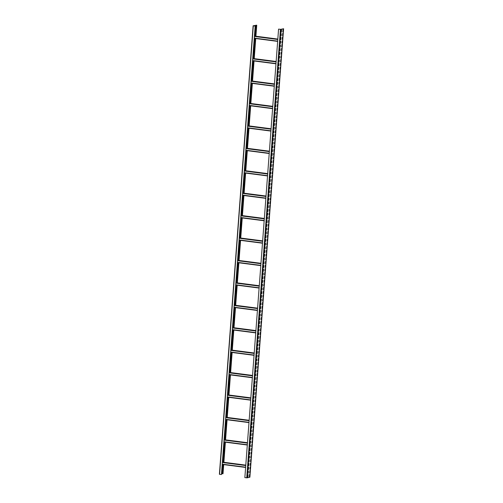 <?xml version="1.0" encoding="UTF-8"?>
<svg xmlns="http://www.w3.org/2000/svg" width="503" height="503" viewBox="0 0 503 503"><rect width="100%" height="100%" fill="white"/><g stroke="black" fill="none" stroke-linecap="round" stroke-linejoin="round"><path stroke-width="0.75" d="M256.561 25.295L253.116 25.785L255.172 26.081L253.267 25.798L256.587 25.232L255.744 36.203M223.533 464.583L222.992 473.713M255.568 38.524L254.053 58.625M253.883 60.945L252.368 81.052M252.192 83.372L250.683 103.473M250.507 105.793L248.998 125.901M248.822 128.221L247.313 148.322M247.136 150.642L245.627 170.75M245.451 173.07L243.936 193.171M243.766 195.491L242.251 215.598M242.075 217.918L240.566 238.02M240.39 240.34L238.881 260.447M238.705 262.767L237.196 282.868M237.02 285.188L235.511 305.296M235.335 307.616L233.82 327.717M233.65 330.037L232.135 350.145M231.958 352.465L230.449 372.566M230.273 374.886L228.764 394.993M228.588 397.313L227.079 417.415M226.903 419.735L225.394 439.842M225.218 442.162L223.703 462.263M222.037 470.777L221.748 472.996M222.32 467.036L222.024 469.261M222.508 464.451L222.307 465.52M222.879 459.566L222.59 461.785M223.162 455.825L222.867 458.044M223.439 452.09L223.15 454.31M223.722 448.349L223.433 450.575M224.005 444.614L223.716 446.834M224.2 442.03L223.992 443.099M224.564 437.138L224.275 439.358M224.847 433.404L224.558 435.623M225.124 429.663L224.835 431.882M225.407 425.928L225.118 428.147M225.69 422.187L225.401 424.413M225.885 419.603L225.677 420.671M226.249 414.717L225.96 416.937M226.532 410.976L226.243 413.196M226.815 407.241L226.52 409.461M227.092 403.5L226.803 405.726M227.375 399.766L227.086 401.985M227.57 397.181L227.369 398.25M227.934 392.29L227.645 394.509M228.217 388.555L227.928 390.774M228.5 384.814L228.211 387.033M228.783 381.079L228.488 383.299M229.06 377.338L228.771 379.564M229.255 374.754L229.054 375.823M229.626 369.868L229.33 372.088M229.902 366.127L229.613 368.347M230.185 362.393L229.896 364.612M230.468 358.652L230.173 360.877M230.745 354.917L230.456 357.136M230.94 352.333L230.739 353.402M231.311 347.441L231.022 349.66M231.587 343.706L231.298 345.926M231.87 339.965L231.581 342.185M232.153 336.23L231.864 338.45M232.436 332.489L232.141 334.715M232.625 329.905L232.424 330.974M232.996 325.02L232.707 327.239M233.279 321.279L232.983 323.498M233.555 317.544L233.266 319.763M233.838 313.803L233.549 316.029M234.121 310.068L233.832 312.288M234.316 307.484L234.109 308.553M234.681 302.592L234.392 304.812M234.964 298.857L234.675 301.077M235.241 295.116L234.951 297.336M235.523 291.382L235.234 293.601M235.806 287.641L235.517 289.866M236.001 285.056L235.794 286.125M236.366 280.171L236.077 282.39M236.649 276.43L236.36 278.649M236.932 272.695L236.636 274.915M237.209 268.954L236.919 271.18M237.491 265.219L237.202 267.439M237.686 262.635L237.485 263.704M238.051 257.743L237.762 259.963M238.334 254.009L238.045 256.228M238.617 250.268L238.328 252.487M238.9 246.533L238.604 248.752M239.177 242.792L238.887 245.018M239.371 240.208L239.17 241.277M239.742 235.322L239.447 237.542M240.019 231.581L239.73 233.801M240.302 227.846L240.013 230.066M240.585 224.105L240.289 226.331M240.862 220.371L240.572 222.59M241.056 217.786L240.855 218.855M241.427 212.895L241.138 215.114M241.704 209.16L241.415 211.379M241.987 205.419L241.698 207.638M242.27 201.684L241.981 203.904M242.553 197.943L242.257 200.169M242.742 195.359L242.54 196.428M243.112 190.474L242.823 192.693M243.395 186.732L243.1 188.952M243.672 182.998L243.383 185.217M243.955 179.257L243.666 181.482M244.238 175.522L243.949 177.741M244.433 172.938L244.225 174.007M244.798 168.046L244.508 170.266M245.08 164.311L244.791 166.531M245.357 160.57L245.068 162.79M245.64 156.835L245.351 159.055M245.923 153.094L245.634 155.32M246.118 150.51L245.91 151.579M246.483 145.625L246.193 147.844M246.766 141.884L246.476 144.103M247.048 138.149L246.753 140.368M247.325 134.408L247.036 136.634M247.608 130.673L247.319 132.893M247.803 128.089L247.602 129.158M248.168 123.197L247.878 125.417M248.451 119.463L248.161 121.682M248.734 115.721L248.444 117.941M249.016 111.987L248.721 114.206M249.293 108.246L249.004 110.471M249.488 105.661L249.287 106.73M249.859 100.776L249.563 102.996M250.136 97.035L249.846 99.254M250.419 93.3L250.129 95.52M250.701 89.559L250.406 91.785M250.978 85.824L250.689 88.044M251.173 83.24L250.972 84.309M251.544 78.349L251.255 80.568M251.821 74.614L251.531 76.833M252.104 70.873L251.814 73.092M252.387 67.138L252.097 69.357M252.669 63.397L252.374 65.623M252.858 60.813L252.657 61.882M253.229 55.927L252.94 58.147M253.512 52.186L253.216 54.406M253.789 48.451L253.499 50.671M254.072 44.71L253.782 46.936M254.355 40.976L254.065 43.195M254.549 38.391L254.342 39.46M254.914 33.5L254.625 35.719M255.197 29.765L254.908 31.985M255.474 26.024L255.184 28.243M253.141 25.804L219.396 474.272L221.446 474.568L255.228 26.062M255.172 26.081L221.446 474.568M278.574 29.111L280.705 29.344L283.604 28.728L280.844 29.363L278.574 29.111L244.854 477.599L247.124 477.85L249.859 477.196M247.935 476.932L248.105 474.687L247.671 476.938M248.218 473.191L248.388 470.953L247.954 473.204M248.501 469.456L248.664 467.212L248.237 469.469M248.778 465.715L248.947 463.477L248.513 465.728M249.06 461.98L249.23 459.736L248.796 461.993M249.343 458.246L249.507 456.001L249.079 458.252M249.62 454.505L249.79 452.266L249.356 454.517M249.903 450.77L250.073 448.525L249.639 450.776M250.186 447.029L250.356 444.79L249.922 447.041M250.463 443.294L250.632 441.049L250.198 443.306M250.746 439.553L250.915 437.314L250.481 439.565M251.028 435.818L251.198 433.573L250.764 435.831M251.311 432.083L251.475 429.839L251.047 432.09M251.588 428.342L251.758 426.104L251.324 428.355M251.871 424.607L252.041 422.363L251.607 424.62M252.154 420.866L252.317 418.628L251.89 420.879M252.431 417.132L252.6 414.887L252.166 417.144M252.713 413.397L252.883 411.152L252.449 413.403M252.996 409.656L253.166 407.417L252.732 409.668M253.273 405.921L253.443 403.676L253.009 405.927M253.556 402.18L253.726 399.942L253.292 402.193M253.839 398.445L254.009 396.201L253.575 398.458M254.116 394.704L254.285 392.466L253.852 394.717M254.399 390.969L254.568 388.725L254.134 390.982M254.681 387.235L254.851 384.99L254.417 387.241M254.964 383.493L255.128 381.255L254.7 383.506M255.241 379.759L255.411 377.514L254.977 379.771M255.524 376.018L255.694 373.779L255.26 376.03M255.807 372.283L255.97 370.038L255.543 372.295M256.084 368.548L256.253 366.303L255.82 368.554M256.367 364.807L256.536 362.569L256.102 364.82M256.649 361.072L256.819 358.828L256.385 361.079M256.926 357.331L257.096 355.093L256.662 357.344M257.209 353.596L257.379 351.352L256.945 353.609M257.492 349.862L257.662 347.617L257.228 349.868M257.769 346.121L257.938 343.876L257.505 346.133M258.052 342.386L258.221 340.141L257.788 342.392M258.335 338.645L258.504 336.406L258.07 338.657M258.617 334.91L258.781 332.665L258.353 334.923M258.894 331.169L259.064 328.931L258.63 331.181M259.177 327.434L259.347 325.19L258.913 327.447M259.46 323.699L259.623 321.455L259.196 323.706M259.737 319.958L259.906 317.72L259.473 319.971M260.02 316.224L260.189 313.979L259.755 316.23M260.303 312.482L260.472 310.244L260.038 312.495M260.579 308.748L260.749 306.503L260.315 308.76M260.862 305.013L261.032 302.768L260.598 305.019M261.145 301.272L261.315 299.027L260.881 301.284M261.428 297.537L261.591 295.292L261.164 297.543M261.705 293.796L261.874 291.558L261.441 293.809M261.988 290.061L262.157 287.817L261.723 290.074M262.27 286.32L262.434 284.082L262.006 286.333M262.547 282.585L262.717 280.341L262.283 282.598M262.83 278.851L263 276.606L262.566 278.857M263.113 275.11L263.283 272.871L262.849 275.122M263.39 271.375L263.559 269.13L263.126 271.381M263.673 267.634L263.842 265.395L263.409 267.646M263.956 263.899L264.125 261.654L263.691 263.912M264.232 260.164L264.402 257.92L263.968 260.17M264.515 256.423L264.685 254.178L264.251 256.436M264.798 252.688L264.968 250.444L264.534 252.695M265.081 248.947L265.244 246.709L264.817 248.96M265.358 245.213L265.527 242.968L265.094 245.225M265.641 241.471L265.81 239.233L265.377 241.484M265.924 237.737L266.087 235.492L265.659 237.749M266.2 234.002L266.37 231.757L265.936 234.008M266.483 230.261L266.653 228.022L266.219 230.273M266.766 226.526L266.936 224.281L266.502 226.532M267.043 222.785L267.212 220.547L266.779 222.798M267.326 219.05L267.495 216.806L267.062 219.063M267.609 215.315L267.778 213.071L267.344 215.322M267.885 211.574L268.055 209.33L267.621 211.587M268.168 207.84L268.338 205.595L267.904 207.846M268.451 204.099L268.621 201.86L268.187 204.111M268.734 200.364L268.898 198.119L268.47 200.376M269.011 196.623L269.18 194.384L268.747 196.635M269.294 192.888L269.463 190.643L269.03 192.901M269.577 189.153L269.74 186.909L269.312 189.159M269.853 185.412L270.023 183.174L269.589 185.425M270.136 181.677L270.306 179.433L269.872 181.684M270.419 177.936L270.589 175.698L270.155 177.949M270.696 174.201L270.865 171.957L270.432 174.214M270.979 170.467L271.148 168.222L270.715 170.473M271.262 166.726L271.431 164.481L270.998 166.738M271.545 162.991L271.708 160.746L271.28 162.997M271.821 159.25L271.991 157.011L271.557 159.262M272.104 155.515L272.274 153.27L271.84 155.528M272.387 151.774L272.551 149.536L272.123 151.787M272.664 148.039L272.833 145.795L272.4 148.052M272.947 144.304L273.116 142.06L272.683 144.311M273.23 140.563L273.399 138.325L272.966 140.576M273.506 136.829L273.676 134.584L273.242 136.835M273.789 133.088L273.959 130.849L273.525 133.1M274.072 129.353L274.242 127.108L273.808 129.365M274.349 125.618L274.519 123.373L274.085 125.624M274.632 121.877L274.801 119.632L274.368 121.889M274.915 118.142L275.084 115.897L274.651 118.148M275.198 114.401L275.361 112.163L274.934 114.414M275.474 110.666L275.644 108.422L275.21 110.679M275.757 106.925L275.927 104.687L275.493 106.938M276.04 103.19L276.204 100.946L275.776 103.203M276.317 99.456L276.487 97.211L276.053 99.462M276.6 95.715L276.769 93.476L276.336 95.727M276.883 91.98L277.052 89.735L276.619 91.986M277.159 88.239L277.329 86L276.895 88.251M277.442 84.504L277.612 82.259L277.178 84.517M277.725 80.769L277.895 78.525L277.461 80.776M278.002 77.028L278.172 74.784L277.738 77.041M278.285 73.293L278.455 71.049L278.021 73.3M278.568 69.552L278.737 67.314L278.304 69.565M278.851 65.818L279.014 63.573L278.587 65.83M279.127 62.076L279.297 59.838L278.863 62.089M279.41 58.342L279.58 56.097L279.146 58.354M279.693 54.607L279.857 52.362L279.429 54.613M279.97 50.866L280.14 48.628L279.706 50.878M280.253 47.131L280.423 44.886L279.989 47.137M280.536 43.39L280.705 41.152L280.272 43.403M280.812 39.655L280.982 37.411L280.548 39.668M281.095 35.92L281.265 33.676L280.831 35.927M281.378 32.179L281.548 29.935L281.114 32.192M249.576 476.555L249.739 474.316L249.312 476.567M249.853 472.82L250.022 470.575L249.589 472.833M250.136 469.085L250.305 466.841L249.872 469.092M250.419 465.344L250.582 463.106L250.154 465.357M250.695 461.609L250.865 459.365L250.431 461.616M250.978 457.868L251.148 455.63L250.714 457.881M251.261 454.134L251.431 451.889L250.997 454.146M251.538 450.399L251.707 448.154L251.274 450.405M251.821 446.658L251.99 444.413L251.557 446.67M252.104 442.923L252.273 440.678L251.84 442.929M252.38 439.182L252.55 436.944L252.116 439.194M252.663 435.447L252.833 433.202L252.399 435.46M252.946 431.706L253.116 429.468L252.682 431.719M253.229 427.971L253.393 425.727L252.965 427.984M253.506 424.236L253.675 421.992L253.242 424.243M253.789 420.495L253.958 418.257L253.525 420.508M254.072 416.761L254.235 414.516L253.808 416.767M254.348 413.02L254.518 410.781L254.084 413.032M254.631 409.285L254.801 407.04L254.367 409.297M254.914 405.55L255.084 403.305L254.65 405.556M255.191 401.809L255.361 399.564L254.927 401.822M255.474 398.074L255.643 395.83L255.21 398.08M255.757 394.333L255.926 392.095L255.493 394.346M256.033 390.598L256.203 388.354L255.769 390.611M256.316 386.857L256.486 384.619L256.052 386.87M256.599 383.123L256.769 380.878L256.335 383.135M256.882 379.388L257.046 377.143L256.618 379.394M257.159 375.647L257.329 373.408L256.895 375.659M257.442 371.912L257.611 369.667L257.178 371.918M257.725 368.171L257.888 365.933L257.461 368.183M258.001 364.436L258.171 362.191L257.737 364.449M258.284 360.701L258.454 358.457L258.02 360.708M258.567 356.96L258.737 354.716L258.303 356.973M258.844 353.225L259.014 350.981L258.58 353.232M259.127 349.484L259.296 347.246L258.863 349.497M259.41 345.75L259.579 343.505L259.146 345.762M259.693 342.009L259.856 339.77L259.429 342.021M259.969 338.274L260.139 336.029L259.705 338.286M260.252 334.539L260.422 332.294L259.988 334.545M260.535 330.798L260.699 328.56L260.271 330.811M260.812 327.063L260.982 324.819L260.548 327.069M261.095 323.322L261.264 321.084L260.831 323.335M261.378 319.587L261.547 317.343L261.114 319.6M261.654 315.853L261.824 313.608L261.39 315.859M261.937 312.111L262.107 309.867L261.673 312.124M262.22 308.377L262.39 306.132L261.956 308.383M262.497 304.636L262.667 302.397L262.233 304.648M262.78 300.901L262.95 298.656L262.516 300.913M263.063 297.16L263.232 294.921L262.799 297.172M263.346 293.425L263.509 291.18L263.082 293.438M263.622 289.69L263.792 287.446L263.358 289.697M263.905 285.949L264.075 283.711L263.641 285.962M264.188 282.214L264.352 279.97L263.924 282.221M264.465 278.473L264.635 276.235L264.201 278.486M264.748 274.739L264.918 272.494L264.484 274.751M265.031 271.004L265.2 268.759L264.767 271.01M265.307 267.263L265.477 265.018L265.043 267.275M265.59 263.528L265.76 261.283L265.326 263.534M265.873 259.787L266.043 257.549L265.609 259.8M266.15 256.052L266.32 253.808L265.886 256.065M266.433 252.311L266.603 250.073L266.169 252.324M266.716 248.576L266.886 246.332L266.452 248.589M266.999 244.842L267.162 242.597L266.735 244.848M267.275 241.1L267.445 238.862L267.011 241.113M267.558 237.366L267.728 235.121L267.294 237.372M267.841 233.625L268.005 231.386L267.577 233.637M268.118 229.89L268.288 227.645L267.854 229.902M268.401 226.155L268.571 223.91L268.137 226.161M268.684 222.414L268.854 220.169L268.42 222.427M268.96 218.679L269.13 216.435L268.696 218.686M269.243 214.938L269.413 212.7L268.979 214.951M269.526 211.203L269.696 208.959L269.262 211.216M269.809 207.462L269.973 205.224L269.545 207.475M270.086 203.728L270.256 201.483L269.822 203.74M270.369 199.993L270.539 197.748L270.105 199.999M270.652 196.252L270.815 194.013L270.388 196.264M270.928 192.517L271.098 190.272L270.664 192.523M271.211 188.776L271.381 186.538L270.947 188.788M271.494 185.041L271.664 182.796L271.23 185.054M271.771 181.306L271.941 179.062L271.507 181.313M272.054 177.565L272.224 175.321L271.79 177.578M272.337 173.831L272.507 171.586L272.073 173.837M272.613 170.089L272.783 167.851L272.349 170.102M272.896 166.355L273.066 164.11L272.632 166.367M273.179 162.614L273.349 160.375L272.915 162.626M273.462 158.879L273.626 156.634L273.198 158.891M273.739 155.144L273.909 152.899L273.475 155.15M274.022 151.403L274.192 149.165L273.758 151.416M274.305 147.668L274.468 145.424L274.041 147.675M274.581 143.927L274.751 141.689L274.317 143.94M274.864 140.192L275.034 137.948L274.6 140.205M275.147 136.458L275.317 134.213L274.883 136.464M275.424 132.717L275.594 130.472L275.16 132.729M275.707 128.982L275.877 126.737L275.443 128.988M275.99 125.241L276.16 123.002L275.726 125.253M276.266 121.506L276.436 119.261L276.002 121.519M276.549 117.765L276.719 115.527L276.285 117.777M276.832 114.03L277.002 111.785L276.568 114.043M277.115 110.295L277.279 108.051L276.851 110.302M277.392 106.554L277.562 104.316L277.128 106.567M277.675 102.819L277.845 100.575L277.411 102.826M277.958 99.078L278.121 96.84L277.694 99.091M278.234 95.344L278.404 93.099L277.97 95.356M278.517 91.609L278.687 89.364L278.253 91.615M278.8 87.868L278.97 85.623L278.536 87.88M279.077 84.133L279.247 81.888L278.813 84.139M279.36 80.392L279.53 78.154L279.096 80.405M279.643 76.657L279.813 74.413L279.379 76.67M279.926 72.916L280.089 70.678L279.662 72.929M280.202 69.181L280.372 66.937L279.938 69.194M280.485 65.447L280.655 63.202L280.221 65.453M280.768 61.706L280.932 59.467L280.504 61.718M281.045 57.971L281.215 55.726L280.781 57.977M281.328 54.23L281.498 51.991L281.064 54.242M281.611 50.495L281.781 48.25L281.347 50.507M281.887 46.76L282.057 44.516L281.623 46.766M282.17 43.019L282.34 40.774L281.906 43.032M282.453 39.284L282.623 37.04L282.189 39.291M282.73 35.543L282.9 33.305L282.466 35.556M283.013 31.808L283.183 29.564L282.749 31.821M247.96 474.719L247.797 476.913M248.243 470.984L248.08 473.172M248.526 467.243L248.363 469.437M248.803 463.508L248.639 465.703M249.086 459.767L248.922 461.961M249.369 456.032L249.205 458.227M249.651 452.298L249.482 454.486M249.928 448.557L249.765 450.751M250.211 444.822L250.048 447.01M250.494 441.081L250.324 443.275M250.771 437.346L250.607 439.54M251.054 433.611L250.89 435.799M251.337 429.87L251.167 432.064M251.613 426.135L251.45 428.323M251.896 422.394L251.733 424.589M252.179 418.659L252.016 420.854M252.456 414.918L252.292 417.113M252.739 411.184L252.575 413.378M253.022 407.449L252.858 409.637M253.305 403.708L253.135 405.902M253.581 399.973L253.418 402.161M253.864 396.232L253.701 398.426M254.147 392.497L253.977 394.692M254.424 388.762L254.26 390.95M254.707 385.021L254.543 387.216M254.99 381.287L254.826 383.475M255.266 377.546L255.103 379.74M255.549 373.811L255.386 376.005M255.832 370.07L255.669 372.264M256.115 366.335L255.945 368.529M256.392 362.6L256.228 364.788M256.675 358.859L256.511 361.053M256.958 355.124L256.788 357.312M257.234 351.383L257.071 353.578M257.517 347.648L257.354 349.843M257.8 343.914L257.63 346.102M258.077 340.173L257.913 342.367M258.36 336.438L258.196 338.626M258.643 332.697L258.479 334.891M258.919 328.962L258.756 331.156M259.202 325.221L259.039 327.415M259.485 321.486L259.322 323.68M259.768 317.751L259.598 319.939M260.045 314.01L259.881 316.205M260.328 310.276L260.164 312.464M260.611 306.534L260.441 308.729M260.887 302.8L260.724 304.994M261.17 299.065L261.007 301.253M261.453 295.324L261.283 297.518M261.73 291.589L261.566 293.777M262.013 287.848L261.849 290.042M262.296 284.113L262.132 286.308M262.572 280.378L262.409 282.567M262.855 276.637L262.692 278.832M263.138 272.903L262.975 275.091M263.421 269.162L263.251 271.356M263.698 265.427L263.534 267.615M263.981 261.686L263.817 263.88M264.264 257.951L264.094 260.145M264.54 254.216L264.377 256.404M264.823 250.475L264.66 252.669M265.106 246.74L264.943 248.928M265.383 242.999L265.219 245.194M265.666 239.265L265.502 241.459M265.949 235.53L265.785 237.718M266.232 231.789L266.062 233.983M266.508 228.054L266.345 230.242M266.791 224.313L266.628 226.507M267.074 220.578L266.904 222.766M267.351 216.837L267.187 219.031M267.634 213.102L267.47 215.297M267.917 209.367L267.747 211.556M268.193 205.626L268.03 207.821M268.476 201.892L268.313 204.08M268.759 198.151L268.596 200.345M269.036 194.416L268.872 196.61M269.319 190.681L269.155 192.869M269.602 186.94L269.438 189.134M269.885 183.205L269.715 185.393M270.161 179.464L269.998 181.658M270.444 175.729L270.281 177.917M270.727 171.988L270.557 174.183M271.004 168.254L270.84 170.448M271.287 164.519L271.123 166.707M271.57 160.778L271.4 162.972M271.846 157.043L271.683 159.231M272.129 153.302L271.966 155.496M272.412 149.567L272.249 151.761M272.689 145.832L272.525 148.02M272.972 142.091L272.808 144.286M273.255 138.356L273.091 140.544M273.538 134.615L273.368 136.81M273.814 130.881L273.651 133.069M274.097 127.14L273.934 129.334M274.38 123.405L274.21 125.599M274.657 119.67L274.493 121.858M274.94 115.929L274.776 118.123M275.223 112.194L275.059 114.382M275.499 108.453L275.336 110.647M275.782 104.718L275.619 106.913M276.065 100.984L275.902 103.172M276.348 97.242L276.178 99.437M276.625 93.508L276.461 95.696M276.908 89.767L276.744 91.961M277.191 86.032L277.021 88.22M277.467 82.291L277.304 84.485M277.75 78.556L277.587 80.75M278.033 74.821L277.863 77.009M278.31 71.08L278.146 73.275M278.593 67.345L278.429 69.533M278.876 63.604L278.712 65.799M279.152 59.87L278.989 62.064M279.435 56.135L279.272 58.323M279.718 52.394L279.555 54.588M280.001 48.659L279.831 50.847M280.278 44.918L280.114 47.112M280.561 41.183L280.397 43.371M280.844 37.442L280.674 39.636M281.12 33.707L280.957 35.902M281.403 29.973L281.24 32.161M249.601 474.348L249.431 476.542M249.689 472.807L249.853 470.613L249.714 472.801M249.972 469.073L250.136 466.878L249.997 469.066M250.255 465.332L250.419 463.144L250.28 465.325M250.72 459.396L250.557 461.591M251.003 455.661L250.84 457.856M251.286 451.92L251.123 454.115M251.569 448.186L251.399 450.38M251.846 444.451L251.682 446.639M252.129 440.71L251.965 442.904M252.412 436.975L252.242 439.163M252.688 433.234L252.525 435.428M252.971 429.499L252.808 431.693M253.254 425.764L253.091 427.952M253.531 422.023L253.367 424.218L253.506 422.03M253.814 418.289L253.65 420.477L253.789 418.295M254.097 414.547L253.933 416.742L254.072 414.554M254.38 410.813L254.21 413.007M254.468 409.272L254.631 407.078L254.493 409.266M254.751 405.537L254.914 403.343L254.776 405.531M255.027 401.796L255.197 399.608L255.052 401.79M255.499 395.861L255.335 398.055M255.782 392.126L255.618 394.314M256.065 388.385L255.895 390.58M256.341 384.65L256.178 386.845M256.624 380.916L256.461 383.104M256.907 377.175L256.744 379.369M257.184 373.44L257.02 375.628M257.467 369.699L257.303 371.893M257.75 365.964L257.586 368.158M258.033 362.223L257.863 364.417L258.008 362.229M258.309 358.488L258.146 360.682L258.284 358.494M258.592 354.753L258.429 356.941L258.567 354.76M258.875 351.012L258.705 353.207M258.963 349.472L259.127 347.284L258.988 349.466M259.246 345.737L259.41 343.543L259.271 345.731M259.529 342.002L259.693 339.808L259.548 341.996M259.994 336.067L259.831 338.255M260.277 332.326L260.114 334.52M260.56 328.591L260.397 330.779M260.837 324.85L260.673 327.044M261.12 321.115L260.956 323.31M261.403 317.374L261.239 319.568M261.686 313.639L261.516 315.834M261.962 309.905L261.799 312.093M262.245 306.164L262.082 308.358M262.528 302.429L262.359 304.617L262.503 302.435M262.805 298.688L262.641 300.882L262.78 298.694M263.088 294.953L262.924 297.147L263.063 294.959M263.371 291.218L263.207 293.406L263.346 291.218M263.647 287.477L263.484 289.671M263.742 285.937L263.905 283.749L263.767 285.93M264.025 282.202L264.188 280.008L264.05 282.196M264.301 278.461L264.471 276.273L264.327 278.461M264.773 272.525L264.609 274.72M265.056 268.791L264.892 270.985M265.339 265.056L265.169 267.244M265.615 261.315L265.452 263.509M265.898 257.58L265.735 259.768M266.181 253.839L266.012 256.033M266.458 250.104L266.294 252.299M266.741 246.369L266.577 248.557M267.024 242.628L266.86 244.823M267.3 238.894L267.137 241.082L267.275 238.9M267.583 235.153L267.42 237.347L267.558 235.159M267.866 231.418L267.703 233.612L267.841 231.424M268.149 227.677L267.98 229.871M268.426 223.942L268.262 226.136M268.52 222.401L268.684 220.213L268.545 222.395M268.797 218.667L268.967 216.472L268.822 218.66M269.268 212.731L269.105 214.919M269.551 208.99L269.388 211.185M269.834 205.255L269.665 207.45M270.111 201.521L269.948 203.709M270.394 197.78L270.23 199.974M270.677 194.045L270.513 196.233M270.954 190.304L270.79 192.498M271.236 186.569L271.073 188.763M271.519 182.828L271.356 185.022M271.802 179.093L271.633 181.287L271.777 179.099M272.079 175.358L271.916 177.546L272.054 175.365M272.362 171.617L272.198 173.812L272.337 171.624M272.645 167.883L272.475 170.071M272.733 166.342L272.896 164.148L272.758 166.336M273.204 160.407L273.041 162.601M273.299 158.866L273.462 156.672L273.324 158.86M273.764 152.931L273.601 155.125M274.047 149.196L273.884 151.384M274.33 145.455L274.166 147.649M274.613 141.72L274.443 143.915M274.889 137.979L274.726 140.174M275.172 134.244L275.009 136.439M275.455 130.51L275.286 132.698M275.732 126.769L275.569 128.963M276.015 123.034L275.851 125.222M276.298 119.293L276.128 121.487M276.575 115.558L276.411 117.752L276.549 115.564M276.857 111.823L276.694 114.011L276.832 111.823M277.14 108.082L276.977 110.276L277.115 108.088M277.228 106.542L277.392 104.354L277.254 106.535M277.511 102.807L277.675 100.613L277.537 102.801M277.983 96.872L277.819 99.066M278.266 93.13L278.096 95.325M278.543 89.396L278.379 91.59M278.825 85.661L278.662 87.849M279.108 81.92L278.939 84.114M279.385 78.185L279.222 80.373M279.668 74.444L279.505 76.638M279.951 70.709L279.781 72.904M280.228 66.974L280.064 69.163M280.511 63.233L280.347 65.428M280.793 59.499L280.63 61.687M281.07 55.758L280.907 57.952M281.353 52.023L281.19 54.217L281.328 52.029M281.636 48.282L281.473 50.476L281.611 48.288M281.919 44.547L281.749 46.741M282.007 43.007L282.17 40.818L282.032 43M282.29 39.272L282.453 37.077L282.315 39.265M282.761 33.336L282.592 35.524M283.038 29.595L282.875 31.79M221.559 473.82L222.703 473.688M222.012 472.983L222.175 470.745L221.873 472.965M222.288 469.249L222.458 467.004L222.15 469.23M222.647 464.47L222.301 465.571L222.389 464.439M222.854 461.773L223.024 459.528L222.716 461.754M223.131 458.038L223.301 455.793L222.992 458.019M223.414 454.297L223.584 452.059L223.275 454.278M223.697 450.562L223.866 448.318L223.558 450.543M223.98 446.821L224.143 444.583L223.835 446.809M224.338 442.049L223.992 443.149L224.074 442.011M224.539 439.352L224.709 437.107L224.401 439.333M224.822 435.611L224.986 433.372L224.684 435.592M225.099 431.876L225.269 429.631L224.96 431.857M225.382 428.135L225.551 425.896L225.243 428.116M225.665 424.4L225.834 422.155L225.526 424.381M226.023 419.621L225.677 420.722L225.759 419.59M226.224 416.924L226.394 414.679L226.086 416.905M226.507 413.189L226.677 410.945L226.369 413.17M226.784 409.448L226.954 407.21L226.646 409.429M227.067 405.714L227.237 403.469L226.928 405.695M227.35 401.972L227.519 399.734L227.211 401.96M227.708 397.2L227.362 398.301L227.45 397.163M227.909 394.503L228.079 392.258L227.771 394.484M228.192 390.762L228.362 388.523L228.054 390.743M228.475 387.027L228.639 384.782L228.337 387.008M228.752 383.286L228.922 381.048L228.614 383.267M229.035 379.551L229.205 377.307L228.896 379.532M229.393 374.773L229.047 375.873L229.135 374.741M229.594 372.075L229.764 369.831L229.456 372.057M229.877 368.341L230.047 366.096L229.739 368.322M230.16 364.6L230.33 362.361L230.022 364.581M230.437 360.865L230.607 358.62L230.299 360.846M230.72 357.124L230.89 354.885L230.581 357.111M231.078 352.351L230.732 353.452L230.82 352.314M231.286 349.654L231.449 347.41L231.147 349.635M231.562 345.913L231.732 343.675L231.424 345.894M231.845 342.178L232.015 339.934L231.707 342.159M232.128 338.437L232.292 336.199L231.99 338.418M232.405 334.702L232.575 332.458L232.267 334.684M232.763 329.924L232.417 331.024L232.505 329.893M232.971 327.227L233.141 324.982L232.832 327.208M233.247 323.492L233.417 321.247L233.109 323.473M233.53 319.751L233.7 317.512L233.392 319.732M233.813 316.016L233.983 313.771L233.675 315.997M234.096 312.275L234.26 310.037L233.952 312.262M234.455 307.503L234.109 308.603L234.191 307.465M234.656 304.805L234.826 302.561L234.517 304.787M234.939 301.064L235.102 298.826L234.8 301.046M235.215 297.33L235.385 295.085L235.077 297.311M235.498 293.589L235.668 291.35L235.36 293.57M235.781 289.854L235.945 287.609L235.643 289.835M236.14 285.075L235.794 286.176L235.876 285.044M236.341 282.378L236.511 280.133L236.203 282.359M236.624 278.643L236.794 276.399L236.485 278.624M236.9 274.902L237.07 272.664L236.762 274.883M237.183 271.167L237.353 268.923L237.045 271.148M237.466 267.426L237.636 265.188L237.328 267.414M237.825 262.654L237.479 263.754L237.567 262.616M238.026 259.957L238.196 257.712L237.888 259.938M238.309 256.216L238.479 253.977L238.171 256.197M238.592 252.481L238.755 250.236L238.453 252.462M238.868 248.74L239.038 246.501L238.73 248.721M239.151 245.005L239.321 242.76L239.013 244.986M239.51 240.227L239.164 241.327L239.252 240.195M239.711 237.529L239.881 235.285L239.573 237.51M239.994 233.794L240.164 231.55L239.856 233.776M240.277 230.053L240.447 227.815L240.138 230.034M240.553 226.319L240.723 224.074L240.415 226.3M240.836 222.578L241.006 220.339L240.698 222.565M241.195 217.805L240.849 218.906L240.937 217.768M241.402 215.108L241.566 212.863L241.264 215.089M241.679 211.367L241.849 209.129L241.541 211.348M241.962 207.632L242.132 205.387L241.824 207.613M242.245 203.891L242.408 201.653L242.106 203.872M242.521 200.156L242.691 197.912L242.383 200.137M242.88 195.378L242.534 196.478L242.622 195.346M243.087 192.68L243.257 190.436L242.949 192.662M243.364 188.946L243.534 186.701L243.226 188.927M243.647 185.205L243.817 182.966L243.509 185.186M243.93 181.47L244.1 179.225L243.792 181.451M244.213 177.729L244.376 175.49L244.068 177.716M244.571 172.957L244.225 174.057L244.307 172.919M244.772 170.259L244.942 168.015L244.634 170.24M245.055 166.518L245.219 164.28L244.917 166.499M245.332 162.783L245.502 160.539L245.194 162.765M245.615 159.042L245.785 156.804L245.477 159.023M245.898 155.308L246.061 153.063L245.76 155.289M246.256 150.529L245.91 151.629L245.992 150.498M246.457 147.832L246.627 145.587L246.319 147.813M246.74 144.097L246.91 141.852L246.602 144.078M247.017 140.356L247.187 138.118L246.879 140.337M247.3 136.621L247.47 134.376L247.162 136.602M247.583 132.88L247.753 130.642L247.445 132.867M247.941 128.108L247.595 129.208L247.683 128.07M248.142 125.41L248.312 123.166L248.004 125.392M248.425 121.669L248.595 119.431L248.287 121.651M248.708 117.935L248.872 115.69L248.57 117.916M248.985 114.194L249.155 111.955L248.847 114.175M249.268 110.459L249.438 108.214L249.13 110.44M249.626 105.68L249.281 106.781L249.369 105.649M249.828 102.983L249.997 100.738L249.689 102.964M250.11 99.248L250.28 97.004L249.972 99.229M250.393 95.507L250.563 93.269L250.255 95.488M250.67 91.772L250.84 89.528L250.532 91.753M250.953 88.031L251.123 85.793L250.815 88.019M251.311 83.259L250.966 84.359L251.054 83.221M251.519 80.562L251.682 78.317L251.381 80.543M251.796 76.821L251.965 74.582L251.657 76.802M252.078 73.086L252.248 70.841L251.94 73.067M252.361 69.345L252.525 67.106L252.223 69.326M252.638 65.61L252.808 63.365L252.5 65.591M252.996 60.832L252.651 61.932L252.739 60.8M253.204 58.134L253.374 55.89L253.066 58.115M253.481 54.399L253.65 52.155L253.342 54.381M253.764 50.658L253.933 48.42L253.625 50.64M254.046 46.924L254.216 44.679L253.908 46.905M254.329 43.183L254.493 40.944L254.185 43.17M254.688 38.41L254.342 39.511L254.424 38.373M254.889 35.713L255.059 33.468L254.751 35.694M255.172 31.972L255.335 29.734L255.034 31.953M255.449 28.237L255.618 25.993L255.31 28.218M256.423 25.276L255.599 36.185M255.43 38.505L253.914 58.606M253.745 60.926L252.229 81.033M252.053 83.353L250.544 103.455M250.368 105.775L248.859 125.882M248.683 128.202L247.174 148.303M246.998 150.623L245.483 170.731M245.313 173.051L243.798 193.152M243.628 195.472L242.113 215.58M241.937 217.9L240.428 238.001M240.252 240.321L238.743 260.428M238.567 262.748L237.058 282.849M236.882 285.17L235.366 305.277M235.197 307.597L233.681 327.698M233.511 330.018L231.996 350.126M231.82 352.446L230.311 372.547M230.135 374.867L228.626 394.974M228.45 397.295L226.941 417.396M226.765 419.716L225.25 439.823M225.08 442.143L223.565 462.244M223.395 464.565L222.842 473.776M256.712 25.257L255.889 36.216L256.737 25.244M255.713 38.542L254.197 58.644M254.028 60.964L252.512 81.065M252.336 83.391L250.827 103.492L252.361 83.391M250.651 105.812L249.142 125.913M248.966 128.24L247.457 148.341M247.281 150.661L245.772 170.762L247.306 150.667M245.596 173.089L244.081 193.19M242.421 215.617L243.93 195.516L242.396 215.611M242.22 217.937L240.711 238.038M240.535 240.359L239.026 260.46M238.85 262.786L237.341 282.887L238.875 262.786M237.165 285.207L235.656 305.308M235.479 307.635L233.964 327.736M233.794 330.056L232.279 350.157L233.813 330.062M232.103 352.484L230.594 372.585M230.418 374.905L228.909 395.006M228.733 397.332L227.224 417.433L228.758 397.332M227.048 419.754L225.539 439.855M223.873 462.282L225.382 442.181L223.848 462.282M223.678 464.602L222.986 473.744M253.298 25.835L219.578 474.323M277.675 41.127L254.323 38.096M277.794 39.479L254.449 36.455M283.579 28.74L249.859 477.228M280.844 29.363L247.124 477.85M280.448 29.356L246.728 477.844M277.656 41.384L254.304 38.354L277.656 41.384M277.826 39.064L254.48 36.04L277.826 39.064M277.826 39.14L254.474 36.115M245.64 467.186L222.288 464.162M245.621 467.444L222.269 464.42L245.621 467.45M245.785 465.2L222.439 462.175M245.76 465.545L222.414 462.515M245.791 465.13L222.445 462.1L245.791 465.124M256.014 25.169L255.191 36.128M255.021 38.454L253.506 58.555M253.33 60.876L251.821 80.977M251.645 83.303L250.136 103.404M249.96 105.724L248.451 125.825M248.275 128.152L246.766 148.253M246.589 150.573L245.074 170.674M244.904 173.001L243.389 193.102M243.213 195.422L241.704 215.523M241.528 217.849L240.019 237.95M239.843 240.271L238.334 260.372M238.158 262.698L236.649 282.799M236.473 285.119L234.958 305.22M234.788 307.547L233.273 327.648M233.096 329.968L231.587 350.069M231.411 352.396L229.902 372.497M229.726 374.817L228.217 394.918M228.041 397.244L226.532 417.345M226.356 419.665L224.841 439.767M224.671 442.093L223.156 462.194M222.98 464.514L222.295 473.656M256.216 25.175L255.392 36.153M255.216 38.48L253.701 58.581M253.531 60.901L252.016 81.002M251.846 83.328L250.331 103.429M250.154 105.749L248.645 125.851M248.469 128.177L246.96 148.278M246.784 150.598L245.275 170.699M245.099 173.026L243.584 193.127M243.414 195.447L241.899 215.548M241.729 217.874L240.214 237.976M240.038 240.296L238.529 260.397M238.353 262.723L236.844 282.824M236.668 285.144L235.159 305.246M234.983 307.572L233.467 327.673M233.298 329.993L231.782 350.094M231.613 352.421L230.097 372.522M229.921 374.842L228.412 394.943M228.236 397.269L226.727 417.371M226.551 419.691L225.042 439.792M224.866 442.118L223.351 462.219M223.181 464.539L222.496 473.663M247.325 444.765L223.973 441.735M223.954 441.999L247.306 445.023L223.954 441.992M247.476 442.778L224.124 439.754M247.445 443.118L224.099 440.094M247.476 442.703L224.131 439.679L247.476 442.703M249.01 422.338L225.658 419.313M248.991 422.595L225.64 419.571L248.991 422.602M249.161 420.351L225.809 417.327M249.136 420.697L225.784 417.666M249.167 420.282L225.816 417.251L249.167 420.275M250.695 399.916L227.343 396.886M250.676 400.174L227.325 397.144L250.676 400.174M250.846 397.93L227.494 394.905M250.821 398.269L227.469 395.245M250.852 397.854L227.501 394.83L250.852 397.854M252.38 377.489L229.035 374.465M252.361 377.747L229.01 374.722L252.361 377.753M252.531 375.502L229.179 372.478M252.506 375.848L229.154 372.817M252.537 375.433L229.186 372.402L252.537 375.427M254.065 355.068L230.72 352.037M254.046 355.325L230.701 352.295L254.046 355.325M254.216 353.081L230.864 350.057M254.191 353.42L230.839 350.396M230.871 349.975L254.222 353.005L230.871 349.981M255.757 332.64L232.405 329.616M255.738 332.898L232.386 329.874L255.738 332.904M255.901 330.653L232.556 327.629M255.876 330.999L232.531 327.969M255.908 330.584L232.562 327.554L255.908 330.578M257.442 310.219L234.09 307.188M257.423 310.477L234.071 307.446L257.423 310.477M257.593 308.232L234.241 305.208M257.561 308.572L234.216 305.547M257.593 308.157L234.247 305.132L257.593 308.157M259.127 287.791L235.775 284.767M259.108 288.049L235.756 285.025L259.108 288.056M259.278 285.805L235.926 282.78M259.252 286.15L235.901 283.12M259.284 285.735L235.932 282.705L259.284 285.729M260.812 265.37L237.46 262.34M260.793 265.628L237.441 262.597L260.793 265.628M260.963 263.383L237.611 260.359M260.938 263.723L237.586 260.699M260.969 263.308L237.617 260.284L260.969 263.308M262.497 242.943L239.151 239.918M262.478 243.201L239.126 240.176L262.478 243.207M262.648 240.956L239.296 237.932M262.623 241.302L239.271 238.271M262.654 240.887L239.302 237.856L262.654 240.88M264.182 220.521L240.836 217.491M240.818 217.755L264.163 220.779L240.818 217.749M264.333 218.535L240.981 215.51M264.308 218.874L240.956 215.85M264.339 218.459L240.987 215.435L264.339 218.459M265.873 198.094L242.521 195.07M265.854 198.352L242.503 195.327L265.854 198.358M266.018 196.107L242.672 193.083M265.993 196.453L242.647 193.422M266.024 196.038L242.679 193.007L266.024 196.032M267.558 175.673L244.207 172.642M267.539 175.931L244.188 172.9L267.539 175.931M267.709 173.686L244.357 170.662M267.678 174.025L244.332 171.001M267.709 173.61L244.364 170.586L267.709 173.61M269.243 153.245L245.892 150.221M269.224 153.503L245.873 150.479L269.224 153.509M269.394 151.258L246.042 148.234M269.369 151.604L246.017 148.574M269.401 151.189L246.049 148.159L269.401 151.183M270.928 130.824L247.577 127.793M270.91 131.082L247.558 128.051L270.91 131.082M271.079 128.837L247.728 125.813M271.054 129.177L247.702 126.152M247.734 125.731L271.086 128.762L247.734 125.737M272.613 108.397L249.268 105.372M272.595 108.654L249.243 105.63L272.595 108.661M272.764 106.41L249.413 103.385M272.739 106.755L249.387 103.725M272.771 106.34L249.419 103.31L272.771 106.334M274.298 85.975L250.953 82.945M274.28 86.233L250.934 83.202L274.28 86.233M274.449 83.988L251.098 80.964M274.424 84.328L251.072 81.304M274.456 83.913L251.104 80.889L274.456 83.913M275.99 63.548L252.638 60.523M275.971 63.806L252.619 60.781L275.971 63.812M276.134 61.561L252.789 58.537M276.109 61.907L252.764 58.876M276.141 61.492L252.795 58.461L276.141 61.485M283.013 29.602L282.849 31.796M282.736 33.343L282.567 35.531M281.894 44.553L281.724 46.748M281.045 55.764L280.881 57.958M280.768 59.505L280.605 61.693M280.485 63.24L280.322 65.434M280.202 66.974L280.039 69.169M279.926 70.716L279.762 72.91M279.643 74.45L279.479 76.645M279.36 78.191L279.196 80.379M279.083 81.926L278.914 84.12M278.8 85.667L278.637 87.855M278.517 89.402L278.354 91.596M278.241 93.137L278.071 95.331M277.958 96.878L277.794 99.066M276.273 119.299L276.103 121.493M275.99 123.04L275.826 125.228M275.707 126.775L275.543 128.969M275.43 130.516L275.26 132.704M275.147 134.251L274.984 136.445M274.864 137.985L274.701 140.18M274.588 141.727L274.418 143.915M274.305 145.461L274.141 147.656M274.022 149.202L273.858 151.39M273.739 152.937L273.575 155.131M273.179 160.413L273.016 162.607M272.62 167.889L272.45 170.077M271.494 182.834L271.331 185.029M271.211 186.575L271.048 188.763M270.928 190.31L270.765 192.504M270.652 194.051L270.488 196.239M270.369 197.786L270.205 199.98M270.086 201.521L269.922 203.715M269.809 205.262L269.646 207.456M269.526 208.996L269.363 211.191M269.243 212.738L269.08 214.926M268.401 223.948L268.237 226.143M268.124 227.683L267.954 229.877M266.999 242.635L266.835 244.829M266.716 246.369L266.552 248.564M266.433 250.11L266.269 252.305M266.156 253.845L265.986 256.04M265.873 257.586L265.71 259.774M265.59 261.321L265.427 263.515M265.314 265.062L265.144 267.25M265.031 268.797L264.867 270.991M264.748 272.532L264.584 274.726M263.622 287.483L263.459 289.678M262.22 306.17L262.057 308.364M261.937 309.911L261.774 312.099M261.661 313.646L261.491 315.84M261.378 317.38L261.214 319.575M261.095 321.121L260.931 323.31M260.812 324.856L260.648 327.051M260.535 328.597L260.372 330.785M260.252 332.332L260.089 334.526M259.969 336.067L259.806 338.261M258.85 351.019L258.68 353.213M257.725 365.97L257.561 368.158M257.442 369.705L257.278 371.899M257.159 373.446L256.995 375.634M256.882 377.181L256.719 379.375M256.599 380.916L256.436 383.11M256.316 384.657L256.153 386.851M256.04 388.391L255.87 390.586M255.757 392.133L255.593 394.321M255.474 395.867L255.31 398.062M254.355 410.819L254.185 413.007M253.229 425.764L253.066 427.959M252.946 429.505L252.783 431.7M252.663 433.24L252.5 435.435M252.387 436.981L252.217 439.169M252.104 440.716L251.94 442.91M251.821 444.457L251.657 446.645M251.544 448.192L251.374 450.386M251.261 451.927L251.098 454.121M250.978 455.668L250.815 457.856M250.695 459.402L250.532 461.597M249.576 474.354L249.413 476.548M223.011 473.732L223.697 464.609M225.558 439.861L227.073 419.76M228.934 395.012L230.443 374.911M230.619 372.585L232.128 352.484M233.989 327.736L235.498 307.635M235.674 305.315L237.19 285.214M239.051 260.466L240.56 240.365M240.736 238.038L242.245 217.937M244.106 193.19L245.615 173.089M247.476 148.341L248.991 128.24M249.167 125.92L250.676 105.819M252.537 81.071L254.046 60.97M254.222 58.644L255.731 38.542M219.396 474.272L253.116 25.785M283.604 28.728L249.884 477.215"/></g></svg>
